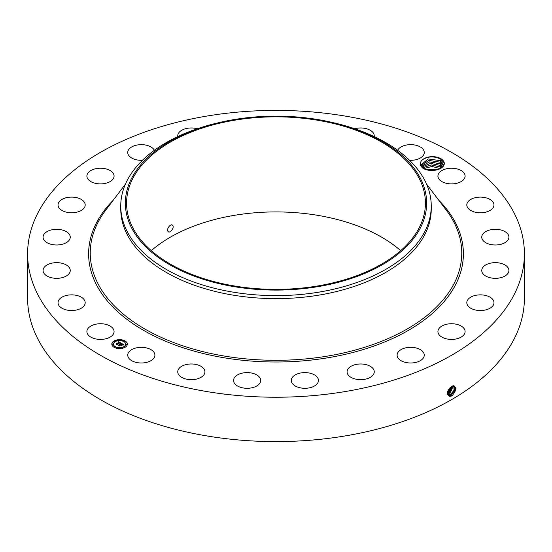 <?xml version="1.0" encoding="UTF-8"?>
<svg xmlns="http://www.w3.org/2000/svg" width="552" height="552" viewBox="0 0 552 552"><rect width="100%" height="100%" fill="white"/><g stroke="black" fill="none" stroke-linecap="round" stroke-linejoin="round"><path stroke-width="0.83" d="M206.068 116.203A248.4 143.41 180 0 1 524.4 253.816A248.4 143.41 180 0 1 345.931 391.43A248.4 143.41 180 0 1 27.6 253.816A248.4 143.41 180 0 1 206.068 116.203M524.4 253.816L524.4 298.183A248.4 143.41 180 0 1 345.931 435.797A248.4 143.41 180 0 1 27.6 298.183L27.6 253.816M451.653 386.352L453.523 385.751C456.794 387.559 456.283 390.919 451.984 395.832L449.521 396.529C446.216 393.983 446.92 390.588 451.646 386.359M151.303 250.649A149.426 86.271 180 0 1 233.931 215.404A149.426 86.271 180 0 1 400.697 250.649M439.137 169.153C433.81 171.148 428.6 170.982 423.515 168.65C419.472 165.703 419.182 162.702 422.646 159.625A11.868 6.852 180 0 1 434.3 156.733A11.868 6.852 180 0 1 443.822 161.57A11.868 6.852 180 0 1 440.827 168.346A11.868 6.852 180 0 1 439.137 169.153C434.024 170.885 429.47 170.879 425.454 169.119L421.942 166.186L421.5 164.482L428.214 158.955L440.144 160.604L442.925 163.426L440.185 160.639L428.248 158.962L421.5 164.489M87.451 333.781A13.586 7.845 180 0 1 86.899 331.573A13.586 7.845 180 0 1 98.553 323.81A13.586 7.845 180 0 1 113.519 329.365A13.586 7.845 180 0 1 114.071 331.573A13.586 7.845 180 0 1 102.417 339.335A13.586 7.845 180 0 1 87.451 333.781M85.187 302.51A13.586 7.845 180 0 1 85.194 302.696A13.586 7.845 180 0 1 71.767 310.534A13.586 7.845 180 0 1 58.029 302.882A13.586 7.845 180 0 1 58.022 302.696A13.586 7.845 180 0 1 71.449 294.851A13.586 7.845 180 0 1 85.187 302.51M69.862 272.336A13.586 7.845 180 0 1 55.048 278.277A13.586 7.845 180 0 1 43.077 270.487A13.586 7.845 180 0 1 43.463 268.638A13.586 7.845 180 0 1 58.277 262.704A13.586 7.845 180 0 1 70.249 270.487A13.586 7.845 180 0 1 69.862 272.336M68.586 240.907A13.586 7.845 180 0 1 53.302 244.743A13.586 7.845 180 0 1 43.077 237.146A13.586 7.845 180 0 1 44.74 233.386A13.586 7.845 180 0 1 60.023 229.549A13.586 7.845 180 0 1 70.249 237.146A13.586 7.845 180 0 1 68.586 240.907M81.441 210.353A13.586 7.845 180 0 1 66.557 212.216A13.586 7.845 180 0 1 58.022 204.937A13.586 7.845 180 0 1 61.783 199.527A13.586 7.845 180 0 1 76.659 197.657A13.586 7.845 180 0 1 85.194 204.937A13.586 7.845 180 0 1 81.441 210.353M107.55 182.76A13.586 7.845 180 0 1 93.833 182.898A13.586 7.845 180 0 1 86.899 176.06A13.586 7.845 180 0 1 93.419 169.36A13.586 7.845 180 0 1 107.136 169.222A13.586 7.845 180 0 1 114.071 176.06A13.586 7.845 180 0 1 107.55 182.76M142.437 160.301A13.586 7.845 180 0 1 127.74 152.483A13.586 7.845 180 0 1 137.496 144.962A13.586 7.845 180 0 1 154.367 150.296M177.813 136.565A13.586 7.845 180 0 1 177.751 135.813A13.586 7.845 180 0 1 191.02 127.974A13.586 7.845 180 0 1 197.243 128.747M354.757 128.747A13.586 7.845 180 0 1 370.04 130.141A13.586 7.845 180 0 1 374.249 135.813A13.586 7.845 180 0 1 374.187 136.565M397.633 150.296A13.586 7.845 180 0 1 408.887 144.707A13.586 7.845 180 0 1 422.28 148.405A13.586 7.845 180 0 1 424.26 152.483A13.586 7.845 180 0 1 409.563 160.301M438.481 178.268A13.586 7.845 180 0 1 437.929 176.06A13.586 7.845 180 0 1 449.583 168.298A13.586 7.845 180 0 1 464.549 173.852A13.586 7.845 180 0 1 465.101 176.06A13.586 7.845 180 0 1 453.447 183.823A13.586 7.845 180 0 1 438.481 178.268M466.813 205.123A13.586 7.845 180 0 1 466.806 204.937A13.586 7.845 180 0 1 480.233 197.098A13.586 7.845 180 0 1 493.971 204.751A13.586 7.845 180 0 1 493.978 204.937A13.586 7.845 180 0 1 480.55 212.782A13.586 7.845 180 0 1 466.813 205.123M482.137 235.297A13.586 7.845 180 0 1 496.952 229.356A13.586 7.845 180 0 1 508.923 237.146A13.586 7.845 180 0 1 508.537 238.995A13.586 7.845 180 0 1 493.723 244.929A13.586 7.845 180 0 1 481.751 237.146A13.586 7.845 180 0 1 482.137 235.297M483.414 266.726A13.586 7.845 180 0 1 498.697 262.89A13.586 7.845 180 0 1 508.923 270.487A13.586 7.845 180 0 1 507.26 274.247A13.586 7.845 180 0 1 491.977 278.091A13.586 7.845 180 0 1 481.751 270.487A13.586 7.845 180 0 1 483.414 266.726M470.559 297.28A13.586 7.845 180 0 1 485.443 295.417A13.586 7.845 180 0 1 493.978 302.696A13.586 7.845 180 0 1 490.217 308.106A13.586 7.845 180 0 1 475.341 309.976A13.586 7.845 180 0 1 466.806 302.696A13.586 7.845 180 0 1 470.559 297.28M444.45 324.873A13.586 7.845 180 0 1 458.167 324.735A13.586 7.845 180 0 1 465.101 331.573A13.586 7.845 180 0 1 458.581 338.272A13.586 7.845 180 0 1 444.864 338.41A13.586 7.845 180 0 1 437.929 331.573A13.586 7.845 180 0 1 444.45 324.873M406.852 347.622A13.586 7.845 180 0 1 424.26 355.15A13.586 7.845 180 0 1 414.504 362.678A13.586 7.845 180 0 1 397.095 355.15A13.586 7.845 180 0 1 406.852 347.622M360.339 363.982A13.586 7.845 180 0 1 374.249 371.82A13.586 7.845 180 0 1 360.98 379.659A13.586 7.845 180 0 1 347.077 371.82A13.586 7.845 180 0 1 360.339 363.982M308.085 372.828A13.586 7.845 180 0 1 318.463 380.452A13.586 7.845 180 0 1 301.668 388.07A13.586 7.845 180 0 1 291.29 380.452A13.586 7.845 180 0 1 308.085 372.828M253.637 373.566A13.586 7.845 180 0 1 260.71 380.452A13.586 7.845 180 0 1 240.61 387.332A13.586 7.845 180 0 1 233.537 380.452A13.586 7.845 180 0 1 253.637 373.566M200.714 366.148A13.586 7.845 180 0 1 204.923 371.82A13.586 7.845 180 0 1 196.684 379.031A13.586 7.845 180 0 1 181.96 377.499A13.586 7.845 180 0 1 177.751 371.82A13.586 7.845 180 0 1 185.989 364.61A13.586 7.845 180 0 1 200.714 366.148M152.925 351.065A13.586 7.845 180 0 1 154.905 355.15A13.586 7.845 180 0 1 144.997 362.698A13.586 7.845 180 0 1 129.72 359.228A13.586 7.845 180 0 1 127.74 355.15A13.586 7.845 180 0 1 137.655 347.601A13.586 7.845 180 0 1 152.925 351.065M114.078 340.963A7.762 4.485 180 0 1 122.537 339.991A7.762 4.485 180 0 1 127.326 344.131A7.762 4.485 180 0 1 125.056 347.305A7.762 4.485 180 0 1 116.596 348.271A7.762 4.485 180 0 1 111.801 344.131A7.762 4.485 180 0 1 114.078 340.963M447.327 393.7L448.376 395.28L449.349 395.591L451.274 395.101L455.02 390.298L454.255 386.007L452.247 386.062M318.069 285.895A149.426 86.271 180 0 1 126.574 203.115A149.426 86.271 180 0 1 233.931 120.329A149.426 86.271 180 0 1 425.426 203.115A149.426 86.271 180 0 1 318.069 285.895M167.96 231.357C169.436 234.103 174.653 227.983 172.776 225.54C171.154 222.711 166.138 228.949 167.96 231.357L168.415 231.805M172.776 225.54L172.3 225.085M422.646 159.625C428.228 156.23 434.21 156.05 440.593 159.086L443.394 162.005L440.586 168.477M127.326 344.227A7.762 4.485 0 0 0 122.461 340.163A7.762 4.485 0 0 0 114.078 341.157A7.762 4.485 0 0 0 111.808 344.227M448.362 395.273L449.335 395.577L451.253 395.094L455 390.298L454.248 386.007M420.555 227.596A150.648 86.974 0 0 0 334.505 122.965A150.648 86.974 0 0 0 217.495 122.965A150.648 86.974 0 0 0 131.445 178.627A150.648 86.974 0 0 0 233.586 286.571A150.648 86.974 0 0 0 420.555 227.596M431.25 205.993L431.25 208.987A155.25 89.631 180 0 1 319.712 294.996A155.25 89.631 180 0 1 120.75 208.987L120.75 205.993A155.25 89.631 0 0 0 319.712 292.001A155.25 89.631 180 0 0 424.971 231.226A155.25 89.631 0 0 0 431.25 205.993A155.25 89.631 0 0 0 336.292 123.4L334.505 122.965M113.45 344.227A6.113 3.533 0 0 0 113.45 344.324A6.113 3.533 0 0 0 117.224 347.587A6.113 3.533 0 0 0 123.889 346.822A6.113 3.533 0 0 0 125.683 344.324A6.113 3.533 0 0 0 125.677 344.227M124.034 341.398L124.911 341.398M124.034 347.063L124.911 347.063M126.063 344.227L126.946 344.227M114.216 347.063L115.099 347.063M119.128 348.236L120.005 348.236M114.216 341.398L115.099 341.398M119.128 340.225L120.005 340.225M112.187 344.227L113.07 344.227M450.487 394.625L454.089 390.216L453.82 385.848L454.068 390.216L450.466 394.611L448.562 395.094L450.487 394.625L450.853 395.556M120.75 205.993A155.25 89.631 0 0 1 127.029 180.759A155.25 89.631 180 0 1 215.708 123.4L217.495 122.965M123.889 346.628A6.113 3.533 180 0 1 117.224 347.394A6.113 3.533 180 0 1 113.45 344.131A6.113 3.533 180 0 1 115.244 341.64A6.113 3.533 180 0 1 121.909 340.874A6.113 3.533 180 0 1 125.683 344.131A6.113 3.533 180 0 1 123.889 346.628M124.807 341.495L124 341.302L124.807 341.495M124.807 347.16L124 346.966L124.807 347.16M126.836 344.324L126.035 344.131L126.836 344.324M114.989 347.16L114.188 346.966L114.989 347.16M119.901 348.333L119.094 348.139L119.901 348.333M114.326 341.108L115.126 341.302L114.326 341.108M119.232 339.935L120.039 340.129L119.232 339.935M112.291 343.944L113.098 344.131L112.291 343.944M443.346 165.669L442.925 163.426L443.366 165.283M121.212 343.185L120.136 343.406L119.805 342.626L117.196 344.42L116.099 343.792L119.101 342.447L118.018 342.261L119.28 342.337L117.914 342.171L118.314 341.543L121.212 343.185M121.212 343.358L120.122 343.517L121.212 343.358M120.198 343.206L119.777 342.833L117.293 344.703L116.065 343.999L117.224 344.593L119.77 342.751L120.205 343.054M121.433 343.316L123.917 344.752L122.806 344.938L122.903 344.482L122.033 343.889L120.916 344.538L122.047 344.055L122.799 344.772L122.047 344.124L121.116 344.662L122.268 344.855L121.267 345.435L120.709 344.655L119.494 345.711L118.321 345.034L119.025 345.076L120.053 344.482L119.598 344.317L120.232 344.379L119.618 344.186L120.433 344.262L121.433 343.316M123.959 344.938L122.772 345.069L123.952 344.89M122.358 345.007L121.323 345.607L122.358 345.007M121.205 345.179L120.715 344.89L119.591 346.028L118.197 345.228L119.522 345.918L120.722 344.821L121.205 345.097M448.562 395.094L448.01 394.984L448.597 395.398M440.144 162.184L442.925 165.013L440.185 162.226L428.918 160.418L421.597 165.283L428.876 160.411L440.144 162.184L441.352 160.729M120.95 343.227L118.314 341.729L118.087 342.088M119.101 342.447L116.465 343.999M123.634 344.779L121.44 343.51M121.447 343.682L120.053 344.6M120.053 344.482L118.694 345.248M121.93 345.048L121.116 344.662M119.667 345.621L119.536 346M449.701 394.142L447.713 394.611L449.687 394.128L453.316 385.807L449.701 394.142L450.066 395.073M421.88 166.069L429.628 161.881L440.144 163.771L442.925 166.594L440.185 163.813L429.615 161.902L421.887 166.076M447.017 394.128L448.9 393.652L452.743 385.889L448.921 393.659L449.28 394.59M447.037 394.135L448.921 393.659M440.185 165.393L430.346 163.406L422.383 166.87L430.387 163.385L440.144 165.358L442.269 167.159L440.185 165.393M448.134 393.183L447.327 393.521L448.114 393.169L452.074 386.138L448.134 393.183L448.5 394.114M441.434 167.898L440.185 166.98L431.147 164.938L423.129 167.656M423.122 167.649L431.188 164.917L440.144 166.939L441.448 167.891M447.389 392.658L451.274 386.572M447.382 392.679L451.294 386.559M424.184 168.443L432.078 166.483L440.31 168.622M440.296 168.629L432.057 166.497L424.198 168.45M447.665 391.451L450.259 387.352M447.672 391.409L450.225 387.38M438.64 169.34L425.716 169.236M438.619 169.347L425.737 169.25M435.976 170.085L428.228 170.044M435.942 170.092L428.262 170.05M438.695 200.141A187.383 108.185 180 0 1 328.757 357.627A187.383 108.185 180 0 1 128.954 320.871A187.383 108.185 180 0 1 113.305 200.141M451.274 395.101L451.633 396.032M426.51 184.016L446.264 210.153A185.762 107.254 180 0 1 328.302 355.957A185.762 107.254 180 0 1 136.634 323.955A185.762 107.254 180 0 1 105.736 210.153L125.49 184.016M449.356 395.591L449.418 396.605M447.355 392.7L447.713 393.631M440.144 168.526L441.352 167.063M440.144 166.939L441.352 165.483M440.144 165.358L441.352 163.896M440.144 163.771L441.352 162.309M440.144 160.604L441.352 159.142"/></g></svg>
